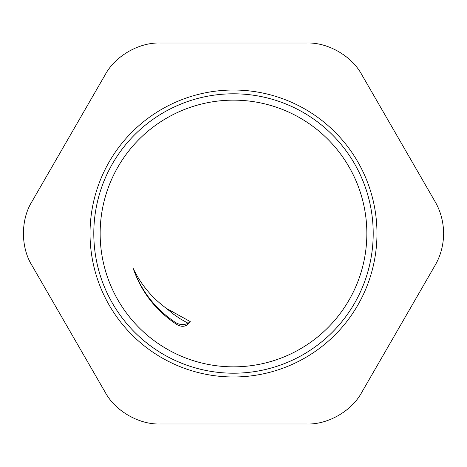 <?xml version="1.0" encoding="UTF-8"?>
<svg xmlns="http://www.w3.org/2000/svg" width="467" height="467" viewBox="0 0 467 467"><rect width="100%" height="100%" fill="white"/><g stroke="black" fill="none" stroke-linecap="round" stroke-linejoin="round"><path stroke-width="0.7" d="M233.5 100.148A133.352 133.352 0 0 1 348.983 300.176A133.352 133.352 0 0 1 118.017 300.176A133.352 133.352 0 0 1 233.5 100.148M166.369 308.366L190.262 321.605C186.695 326.772 182.101 327.665 176.485 324.291C155.709 310.485 141.273 291.834 133.165 268.344C140.847 284.491 151.921 297.823 166.38 308.337M133.165 268.344C141.273 290.865 155.242 308.815 175.078 322.201A261.608 114.631 86.8 0 0 176.485 324.291M166.795 308.722L173.105 313.906L179.807 318.558L188.073 323.257C183.7 325.353 179.375 324.991 175.096 322.183M190.262 321.605L188.073 323.257M31.855 265.25L105.18 392.251C115.191 410.972 138.962 424.696 160.175 424.001L306.825 424.001C328.038 424.696 351.809 410.972 361.82 392.251L435.145 265.25C440.62 255.823 443.452 245.239 443.65 233.5C443.452 221.761 440.62 211.177 435.145 201.75L361.82 74.749C351.809 56.028 328.038 42.304 306.825 42.999L160.175 42.999C138.962 42.304 115.191 56.028 105.18 74.749L31.855 201.75C20.647 219.776 20.647 247.224 31.855 265.25M376.974 233.5A143.474 143.474 0 0 0 161.763 109.249A143.474 143.474 0 0 0 161.763 357.751A143.474 143.474 0 0 0 376.974 233.5M233.5 93.797A139.703 139.703 0 0 0 112.512 303.352A139.703 139.703 0 0 0 354.488 303.352A139.703 139.703 0 0 0 233.5 93.797"/></g></svg>
